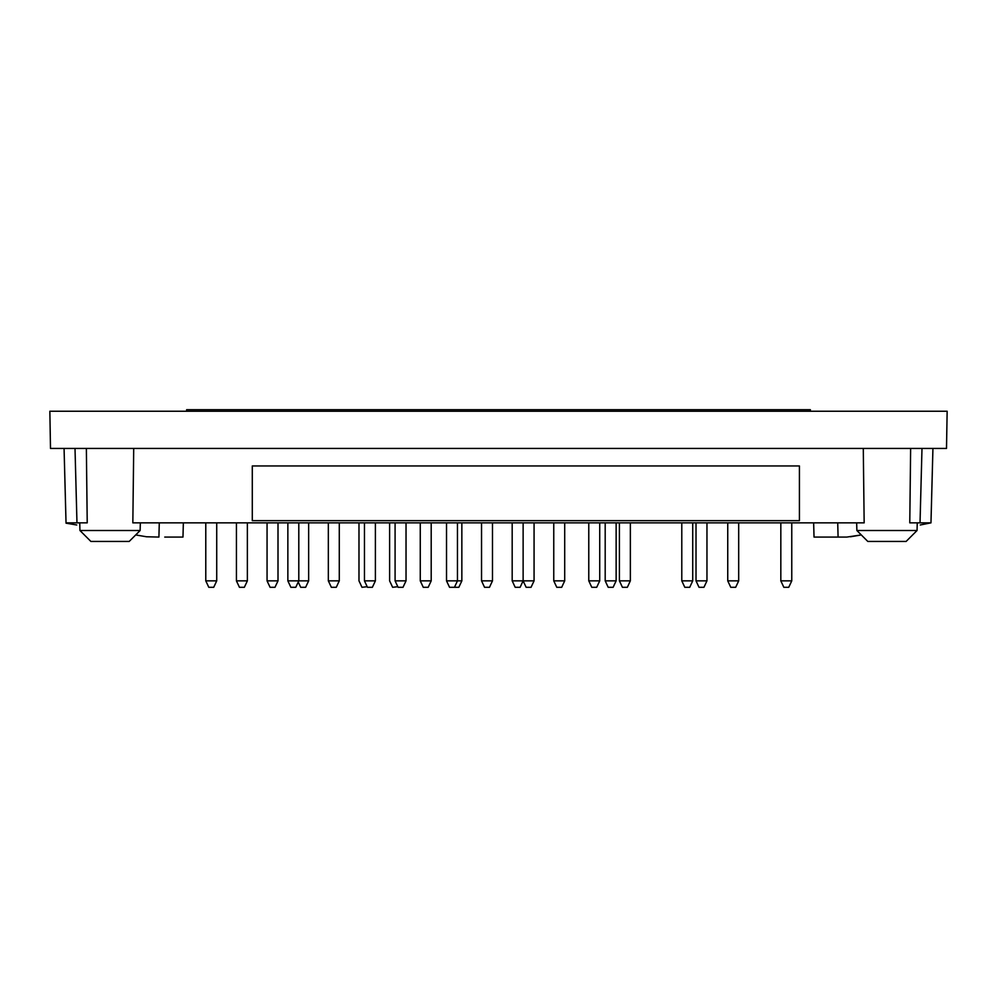 <?xml version="1.0" encoding="UTF-8"?>
<svg xmlns="http://www.w3.org/2000/svg" width="997" height="997" viewBox="0 0 997 997"><rect width="100%" height="100%" fill="white"/><g stroke="black" fill="none" stroke-linecap="round" stroke-linejoin="round"><path stroke-width="1.5" d="M252.291 465.948L252.291 520.658L799.42 520.658L799.42 465.948L252.291 465.948M133.71 448.438A170454.635 170396.236 180 0 1 132.838 522.852L864.162 522.852A170454.635 170396.223 180 0 1 863.29 448.438M76.744 524.983L66.039 523.176L64.07 448.438L66.026 522.852L87.225 522.852A170454.635 170396.223 180 0 1 86.365 448.438M910.635 448.438A170454.635 170396.223 180 0 1 909.775 522.852L930.974 522.852L932.93 448.438M49.85 411.238L947.15 411.238L946.502 448.438L50.498 448.438L49.85 411.238M850.478 536.772L861.308 534.94L846.827 537.071L814.026 537.071L813.652 522.852M930.974 522.852L920.256 524.983M917.053 530.504L906.111 541.446L867.814 541.446L856.872 530.504L917.053 530.504L917.252 522.852M837.717 522.852L838.091 537.071L832.246 537.071M140.128 530.504L129.186 541.446L90.889 541.446L79.947 530.504L140.128 530.504L140.328 522.852M146.522 536.772L135.692 534.94L146.522 536.772L158.909 537.071L159.283 522.852M183.348 522.852L182.974 537.071L164.754 537.071M247.368 580.852L236.426 580.852L239.43 587.295L244.352 587.295L247.368 580.852L247.368 522.852M236.426 580.852L236.426 522.852M208.797 587.295L205.781 580.852L208.797 587.295L213.719 587.295L216.723 580.852L216.723 522.852M205.781 522.852L205.781 580.852L216.723 580.852M298.801 522.852L298.801 580.852L287.859 580.852L290.862 587.295L295.785 587.295L298.801 580.852L308.646 580.852L308.646 522.852M287.859 580.852L287.859 522.852M406.028 580.852L395.086 580.852L398.102 587.295L403.025 587.295L406.028 580.852L406.028 522.852M395.086 580.852L395.086 522.852M454.458 587.295L457.461 580.852L446.519 580.852L449.535 587.295L458.832 587.295L461.848 580.852L461.848 522.852M446.519 580.852L446.519 522.852M375.395 580.852L364.453 580.852L367.457 587.295L372.38 587.295L375.395 580.852L375.395 522.852M364.453 580.852L364.453 522.852M564.701 580.852L553.759 580.852L556.775 587.295L561.697 587.295L564.701 580.852L564.701 522.852M553.759 580.852L553.759 522.852M534.068 580.852L523.126 580.852L520.11 587.295L515.187 587.295L512.184 580.852L523.126 580.852L526.129 587.295L531.052 587.295L534.068 580.852L534.068 522.852M523.126 580.852L523.126 522.852M616.134 580.852L605.191 580.852L608.195 587.295L613.13 587.295L616.134 580.852L616.134 522.852M605.191 580.852L605.191 522.852M692.728 580.852L681.786 580.852L684.802 587.295L689.725 587.295L692.728 580.852L692.728 522.852M681.786 580.852L681.786 522.852M791.768 580.852L780.825 580.852L783.829 587.295L788.752 587.295L791.768 580.852L791.768 522.852M780.825 580.852L780.825 522.852M706.96 580.852L696.018 580.852L699.022 587.295L703.944 587.295L706.96 580.852L706.96 522.852M696.018 580.852L696.018 522.852M738.69 580.852L727.748 580.852L730.764 587.295L735.686 587.295L738.69 580.852L738.69 522.852M727.748 580.852L727.748 522.852M630.353 580.852L619.411 580.852L622.427 587.295L627.35 587.295L630.353 580.852L630.353 522.852M619.411 580.852L619.411 522.852M599.72 580.852L588.778 580.852L591.782 587.295L596.705 587.295L599.72 580.852L599.72 522.852M588.778 580.852L588.778 522.852M512.184 580.852L512.184 522.852M492.481 580.852L481.539 580.852L484.542 587.295L489.477 587.295L492.481 580.852L492.481 522.852M481.539 580.852L481.539 522.852M457.461 522.852L457.461 580.852L461.848 580.852M431.203 580.852L420.26 580.852L423.264 587.295L428.199 587.295L431.203 580.852L431.203 522.852M420.26 580.852L420.26 522.852M389.615 522.852L389.615 580.852L392.631 587.295L397.828 586.71M358.982 522.852L358.982 580.852L361.986 587.295L367.183 586.71M339.279 580.852L328.337 580.852L331.353 587.295L336.276 587.295L339.279 580.852L339.279 522.852M328.337 580.852L328.337 522.852M298.253 582.024L300.708 587.295L305.63 587.295L308.646 580.852M278.001 580.852L267.059 580.852L270.075 587.295L274.998 587.295L278.001 580.852L278.001 522.852M267.059 580.852L267.059 522.852M186.638 411.238L186.638 409.705L810.362 409.705L810.362 411.238M920.032 522.852L921.988 448.438M76.968 522.852L75.012 448.438M856.872 530.504L856.672 522.852M79.947 530.504L79.748 522.852"/></g></svg>
